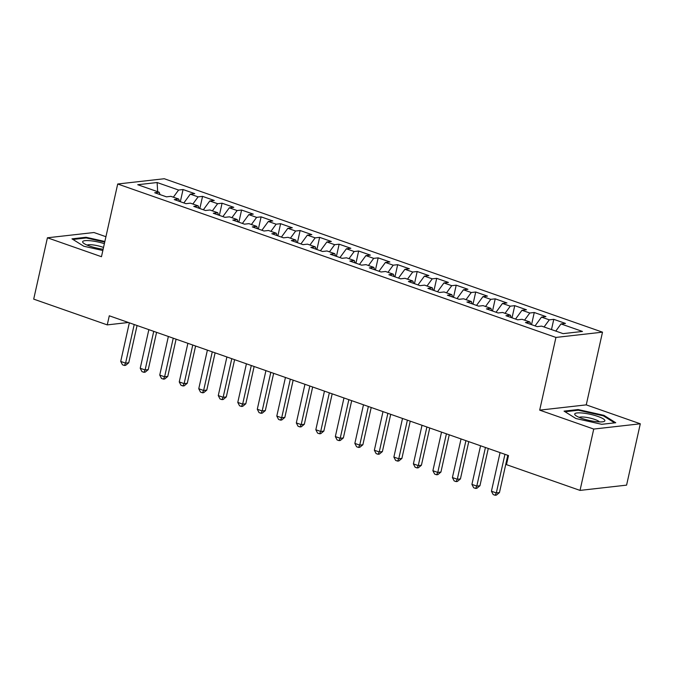 <?xml version="1.0" encoding="UTF-8"?>
<svg xmlns="http://www.w3.org/2000/svg" width="674" height="674" viewBox="0 0 674 674"><rect width="100%" height="100%" fill="white"/><g stroke="black" fill="none" stroke-linecap="round" stroke-linejoin="round"><path stroke-width="1.01" d="M105.928 236.709L93.972 232.522L47.416 237.787L33.7 299.13L107.259 324.885L128.414 322.492M602.505 332.164L164.271 178.736L117.706 184.002L555.94 337.43L602.505 332.164L586.254 404.872L539.689 410.137L593.735 429.06L640.3 423.794L586.254 404.872M640.3 423.794L626.584 485.137L580.028 490.402L593.735 429.06M157.665 191.702L157.118 182.528L137.74 184.727L159.199 192.233L154.734 192.739L166.444 196.842L170.91 196.336L178.711 199.066L174.246 199.571L185.957 203.674L190.422 203.169L198.223 205.899L193.758 206.404L205.469 210.507L209.934 210.002L217.736 212.731L213.27 213.237L224.981 217.331L229.446 216.826L237.248 219.564L232.783 220.069L244.485 224.164L248.959 223.658L256.76 226.397L252.295 226.894L263.997 230.997L268.471 230.491L276.273 233.221L271.807 233.726L283.51 237.829L287.983 237.324L295.785 240.054L291.32 240.559L303.022 244.662L307.487 244.157L315.297 246.886L310.832 247.392L322.534 251.486L327 250.981L334.81 253.719L330.336 254.224L342.047 258.319L346.512 257.813L354.322 260.552L349.848 261.057L361.559 265.152L366.024 264.646L373.834 267.376L369.36 267.881L381.071 271.984L385.536 271.479L393.338 274.208L388.873 274.714L400.583 278.817L405.049 278.311L412.85 281.041L408.385 281.547L420.096 285.65L424.561 285.144L432.363 287.874L427.897 288.379L439.608 292.474L444.073 291.968L451.875 294.707L447.41 295.212L459.12 299.307L463.586 298.801L471.387 301.539L466.922 302.036L478.624 306.139L483.098 305.634L490.899 308.363L486.434 308.869L498.137 312.972L502.61 312.466L510.412 315.196L505.947 315.702L517.649 319.805L522.123 319.299L529.924 322.029L525.459 322.534L537.161 326.629L541.626 326.123L563.093 333.638L582.471 331.448L561.012 323.933L565.478 323.427L553.775 319.333L549.302 319.838L541.5 317.109L545.965 316.603L534.263 312.5L529.789 313.006L521.988 310.276L526.453 309.77L514.751 305.667L510.277 306.173L502.475 303.443L506.941 302.938L495.238 298.835L490.773 299.34L482.963 296.611L487.428 296.105L475.726 292.011L471.261 292.516L463.451 289.778L467.916 289.272L456.214 285.178L451.749 285.683L443.939 282.945L448.412 282.44L436.701 278.345L432.236 278.851L424.426 276.121L428.9 275.615L417.189 271.512L412.724 272.018L404.914 269.288L409.388 268.783L397.677 264.68L393.212 265.185L385.41 262.456L389.875 261.95L378.165 257.856L373.699 258.361L365.898 255.623L370.363 255.117L358.652 251.023L354.187 251.528L346.385 248.79L350.851 248.285L339.14 244.19L334.675 244.696L326.873 241.966L331.338 241.461L319.636 237.358L315.162 237.863L307.361 235.133L311.826 234.628L300.124 230.525L295.65 231.03L287.849 228.301L292.314 227.795L280.611 223.692L276.138 224.198L268.336 221.468L272.802 220.962L261.099 216.868L256.626 217.373L248.824 214.635L253.289 214.13L241.587 210.035L237.122 210.541L229.312 207.803L233.777 207.306L222.075 203.203L217.609 203.708L209.799 200.978L214.273 200.473L202.562 196.37L198.097 196.875L190.287 194.146L194.761 193.64L183.05 189.537L180.329 201.703M157.118 182.528L178.585 190.043L183.05 189.537M580.028 490.402L506.469 464.647L508.499 455.557L109.289 315.794L107.259 324.885M190.287 194.146L183.859 202.941M198.097 196.875L192.865 204.02M159.199 192.233L160.033 194.601M209.799 200.978L203.371 209.766M217.609 203.708L212.377 210.852M178.711 199.066L179.545 201.425M229.312 207.803L222.883 216.598M237.122 210.541L231.89 217.685M198.223 205.899L199.057 208.258M248.824 214.635L242.396 223.431M256.626 217.373L251.402 224.518M217.736 212.731L218.57 215.09M268.336 221.468L261.9 230.264M276.138 224.198L270.914 231.351M237.248 219.564L238.082 221.923M287.849 228.301L281.412 237.096M295.65 231.03L290.427 238.175M256.76 226.397L257.594 228.756M307.361 235.133L300.924 243.921M315.162 237.863L309.939 245.007M276.273 233.221L277.107 235.588M326.873 241.966L320.436 250.753M334.675 244.696L329.451 251.84M295.785 240.054L296.619 242.413M346.385 248.79L339.949 257.586M354.187 251.528L348.964 258.673M315.297 246.886L316.131 249.245M365.898 255.623L359.461 264.419M373.699 258.361L368.467 265.505M334.81 253.719L335.635 256.078M385.41 262.456L378.973 271.251M393.212 265.185L387.98 272.338M354.322 260.552L355.147 262.911M404.914 269.288L398.486 278.084M412.724 272.018L407.492 279.162M373.834 267.376L374.66 269.743M424.426 276.121L417.998 284.908M432.236 278.851L427.004 285.995M393.338 274.208L394.172 276.567M443.939 282.945L437.51 291.741M451.749 285.683L446.517 292.828M412.85 281.041L413.684 283.4M463.451 289.778L457.023 298.574M471.261 292.516L466.029 299.66M432.363 287.874L433.197 290.233M482.963 296.611L476.535 305.406M490.773 299.34L485.541 306.493M451.875 294.707L452.709 297.066M502.475 303.443L496.039 312.239M510.277 306.173L505.053 313.317M471.387 301.539L472.221 303.898M521.988 310.276L515.551 319.063M529.789 313.006L524.566 320.15M490.899 308.363L491.734 310.731M541.5 317.109L535.063 325.896M549.302 319.838L544.078 326.983M510.412 315.196L511.246 317.555M561.012 323.933L555.78 331.086M529.924 322.029L530.758 324.388M539.689 410.137L555.94 337.43M47.416 237.787L101.462 256.71L117.706 184.002M178.585 190.043L173.353 197.196M564.054 411.132L575.874 418.512L601.714 424.317L615.741 422.733L603.921 415.344L578.081 409.548L564.054 411.132M104.858 241.494L85.994 237.265L71.975 238.849L83.795 246.237L102.844 250.509M553.775 319.333L551.484 329.578M534.263 312.5L531.542 324.666M514.751 305.667L512.029 317.833M495.238 298.835L492.517 311M475.726 292.011L473.005 304.168M456.214 285.178L453.492 297.344M436.701 278.345L433.98 290.511M417.189 271.512L414.468 283.678M397.677 264.68L394.956 276.846M378.165 257.856L375.452 270.013M358.652 251.023L355.939 263.18M339.14 244.19L336.427 256.356M319.636 237.358L316.915 249.523M300.124 230.525L297.403 242.691M280.611 223.692L277.89 235.858M261.099 216.868L258.378 229.025M241.587 210.035L238.866 222.201M222.075 203.203L219.353 215.368M202.562 196.37L199.841 208.536M577.913 410.281L578.081 409.548M603.752 416.077L603.921 415.344M85.834 237.998L85.994 237.265M504.944 454.31L496.308 492.921L491.43 491.22L500.066 452.608M507.783 455.312L499.459 492.568L496.308 492.921L495.129 495.264L493.183 494.573L491.43 491.22M499.459 492.568L496.393 495.12L495.129 495.264M485.432 447.485L476.796 486.097L471.918 484.387L480.554 445.775M488.271 448.48L479.947 485.735L476.796 486.097L475.617 488.431L473.67 487.749L471.918 484.387M479.947 485.735L476.88 488.288L475.617 488.431M465.919 440.653L457.284 479.265L452.406 477.554L461.041 438.942M468.759 441.647L460.435 478.911L457.284 479.265L456.104 481.598L454.158 480.916L452.406 477.554M460.435 478.911L457.368 481.455L456.104 481.598M574.72 414.005A15.451 3.109 12.6 0 0 575.47 415.319A15.451 3.109 12.6 0 0 589.118 420.416A15.451 3.109 12.6 0 0 603.643 421.612A15.451 3.109 12.6 0 0 604.873 420.77A15.451 3.109 12.6 0 0 590.542 414.367A15.451 3.109 12.6 0 0 574.72 414.005M565.023 411.738L578.343 410.23L603.382 415.85L614.604 422.859M599.388 421.899A10.573 2.132 12.6 0 0 589.657 417.998A10.573 2.132 12.6 0 0 579.202 417.383M104.369 243.668A15.451 3.109 12.6 0 0 82.641 241.722A15.451 3.109 12.6 0 0 83.382 243.036A15.451 3.109 12.6 0 0 103.13 249.237M72.944 239.455L86.264 237.947L104.723 242.092M103.526 247.459A10.573 2.132 12.6 0 0 87.115 245.1M446.407 433.82L437.771 472.432L432.893 470.722L441.529 432.11M449.246 434.814L440.922 472.078L437.771 472.432L436.592 474.766L434.646 474.083L432.893 470.722M440.922 472.078L437.856 474.622L436.592 474.766M426.895 426.987L418.268 465.599L413.389 463.889L422.017 425.277M429.742 427.982L421.41 465.245L418.268 465.599L417.088 467.933L415.133 467.251L413.389 463.889M421.41 465.245L418.343 467.79L417.088 467.933M407.382 420.155L398.755 458.767L393.877 457.065L402.504 418.453M410.23 421.157L401.898 458.413L398.755 458.767L397.576 461.1L395.621 460.418L393.877 457.065M401.898 458.413L398.831 460.965L397.576 461.1M387.87 413.331L379.243 451.942L374.365 450.232L382.992 411.62M390.718 414.325L382.385 451.58L379.243 451.942L378.063 454.276L376.109 453.594L374.365 450.232M382.385 451.58L379.319 454.133L378.063 454.276M368.358 406.498L359.731 445.11L354.853 443.399L363.48 404.788M371.206 407.492L362.873 444.756L359.731 445.11L358.551 447.443L356.597 446.761L354.853 443.399M362.873 444.756L359.806 447.3L358.551 447.443M348.846 399.665L340.218 438.277L335.34 436.567L343.967 397.955M351.693 400.659L343.361 437.923L340.218 438.277L339.039 440.611L337.084 439.928L335.34 436.567M343.361 437.923L340.294 440.467L339.039 440.611M329.333 392.832L320.706 431.444L315.828 429.734L324.455 391.122M332.181 393.827L323.849 431.09L320.706 431.444L319.527 433.778L317.572 433.096L315.828 429.734M323.849 431.09L320.782 433.635L319.527 433.778M309.821 386L301.194 424.612L296.316 422.91L304.943 384.298M312.669 386.994L304.336 424.258L301.194 424.612L300.014 426.945L298.06 426.263L296.316 422.91M304.336 424.258L301.27 426.802L300.014 426.945M290.317 379.167L281.681 417.779L276.803 416.077L285.439 377.465M293.156 380.17L284.832 417.425L281.681 417.779L280.502 420.121L278.556 419.43L276.803 416.077M284.832 417.425L281.757 419.978L280.502 420.121M270.805 372.343L262.169 410.955L257.291 409.244L265.927 370.633M273.644 373.337L265.32 410.592L262.169 410.955L260.99 413.288L259.043 412.606L257.291 409.244M265.32 410.592L262.253 413.145L260.99 413.288M251.292 365.51L242.657 404.122L237.779 402.412L246.414 363.8M254.132 366.504L245.808 403.768L242.657 404.122L241.477 406.456L239.531 405.773L237.779 402.412M245.808 403.768L242.741 406.312L241.477 406.456M231.78 358.678L223.145 397.289L218.266 395.579L226.902 356.967M234.619 359.672L226.296 396.935L223.145 397.289L221.965 399.623L220.019 398.941L218.266 395.579M226.296 396.935L223.229 399.48L221.965 399.623M212.268 351.845L203.632 390.457L198.754 388.746L207.39 350.135M215.107 352.839L206.783 390.103L203.632 390.457L202.453 392.79L200.507 392.108L198.754 388.746M206.783 390.103L203.717 392.647L202.453 392.79M192.756 345.012L184.128 383.624L179.25 381.922L187.877 343.31M195.603 346.015L187.271 383.27L184.128 383.624L182.949 385.958L180.994 385.275L179.25 381.922M187.271 383.27L184.204 385.823L182.949 385.958M173.243 338.188L164.616 376.8L159.738 375.089L168.365 336.478M176.091 339.182L167.759 376.437L164.616 376.8L163.437 379.133L161.482 378.451L159.738 375.089M167.759 376.437L164.692 378.99L163.437 379.133M153.731 331.355L145.104 369.967L140.226 368.257L148.853 329.645M156.579 332.349L148.246 369.613L145.104 369.967L143.924 372.301L141.97 371.618L140.226 368.257M148.246 369.613L145.18 372.158L143.924 372.301M134.219 324.523L125.591 363.134L120.713 361.424L129.341 322.812M137.066 325.517L128.734 362.781L125.591 363.134L124.412 365.468L122.457 364.786L120.713 361.424M128.734 362.781L125.667 365.325L124.412 365.468"/></g></svg>
